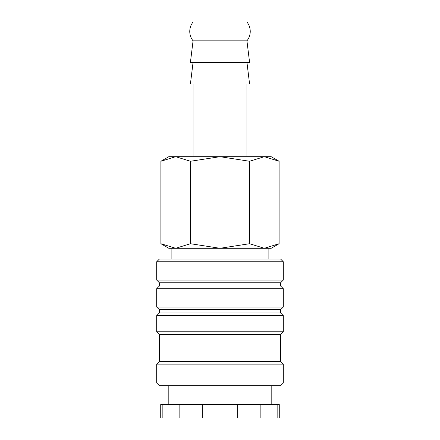 <?xml version="1.0" encoding="UTF-8"?>
<svg xmlns="http://www.w3.org/2000/svg" width="440" height="440" viewBox="0 0 440 440"><rect width="100%" height="100%" fill="white"/><g stroke="black" fill="none" stroke-linecap="round" stroke-linejoin="round"><path stroke-width="0.66" d="M193.061 40.86L246.939 40.86L249.585 62.409L190.416 62.409L193.061 40.86C190.889 38.088 189.783 34.947 189.75 31.427C189.783 27.913 190.889 24.767 193.061 22L246.939 22C249.112 24.767 250.217 27.913 250.25 31.427C250.217 34.947 249.112 38.088 246.939 40.86M283.305 261.756L280.61 259.061L159.39 259.061L156.695 261.756L156.695 280.071L159.39 282.766L159.39 286L156.695 288.695L156.695 307.01L159.39 309.705L159.39 312.939L156.695 315.634L156.695 331.798L159.39 334.488L159.39 361.427L156.695 364.122L156.695 382.982L159.39 385.671L280.61 385.671L283.305 382.982L283.305 364.122L280.61 361.427L280.61 334.488L283.305 331.798L283.305 315.634L280.61 312.939L280.61 309.705L283.305 307.01L283.305 288.695L280.61 286L280.61 282.766L283.305 280.071L283.305 261.756L156.695 261.756M271.183 404.531L271.183 385.671M168.817 385.671L168.817 404.531M277.827 418L279.268 418L279.268 404.531L260.161 404.531L260.161 418L277.827 418L277.827 404.531M162.173 404.531L160.732 404.531L160.732 418L179.839 418L179.839 404.531L162.173 404.531L162.173 418M268.114 259.061L268.114 248.287L264.325 248.287L271.183 248.287L279.103 243.716L264.325 248.287L249.552 243.716L220 248.287L264.325 248.287M175.676 248.287L220 248.287L190.448 243.716L175.676 248.287L160.897 243.716L168.817 248.287L175.676 248.287L171.886 248.287L171.886 259.061M279.103 161.266L271.183 156.695L264.325 156.695L279.103 161.266L279.103 243.716M168.817 156.695L160.897 161.266L175.676 156.695L220 156.695L249.552 161.266L264.325 156.695L220 156.695L190.448 161.266L175.676 156.695L168.817 156.695M193.061 62.409L190.416 83.958L249.585 83.958L246.939 62.409M246.939 156.695L246.939 83.958M193.061 83.958L193.061 156.695M190.448 243.716L190.448 161.266M160.897 243.716L160.897 161.266M249.552 243.716L249.552 161.266M202.334 404.531L202.334 418L237.666 418L237.666 404.531L179.839 404.531M237.666 418L260.161 418M179.839 418L202.334 418M237.666 404.531L260.161 404.531M156.695 382.982L283.305 382.982M156.695 364.122L283.305 364.122M159.39 361.427L280.61 361.427M159.39 334.488L280.61 334.488M156.695 331.798L283.305 331.798M156.695 315.634L283.305 315.634M159.39 312.939L280.61 312.939M159.39 309.705L280.61 309.705M156.695 307.01L283.305 307.01M156.695 288.695L283.305 288.695M159.39 286L280.61 286M159.39 282.766L280.61 282.766M156.695 280.071L283.305 280.071"/></g></svg>
